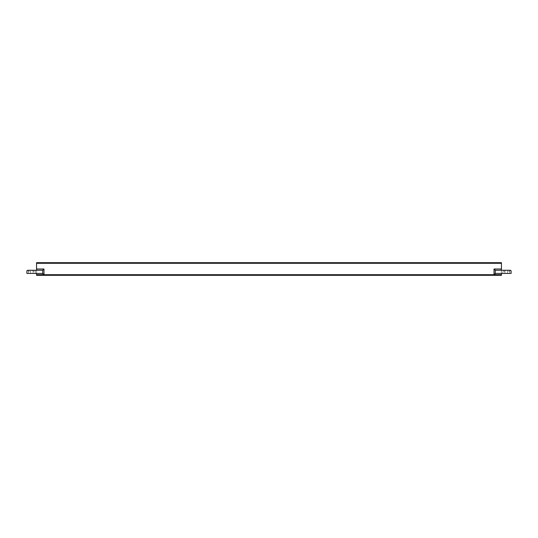 <?xml version="1.0" encoding="UTF-8"?>
<svg xmlns="http://www.w3.org/2000/svg" width="538" height="538" viewBox="0 0 538 538"><rect width="100%" height="100%" fill="white"/><g stroke="black" fill="none" stroke-linecap="round" stroke-linejoin="round"><path stroke-width="0.4" stroke-dasharray="2.69 2.02" d="M292.733 275.328L293.607 275.328L292.733 275.328M292.733 274.696L293.607 274.696L292.733 274.696M340.204 275.328L341.079 275.328L340.204 275.328M340.204 274.696L341.079 274.696L340.204 274.696M435.148 275.328L434.274 275.328L435.148 275.328M435.148 274.696L434.274 274.696L435.148 274.696M482.62 275.328L481.745 275.328L482.62 275.328M482.62 274.696L481.745 274.696L482.62 274.696M387.676 275.328L386.809 275.328L387.676 275.328M387.676 274.696L386.809 274.696L387.676 274.696M245.267 275.328L244.393 275.328L245.267 275.328M245.267 274.696L244.393 274.696L245.267 274.696M197.796 275.328L196.921 275.328L197.796 275.328M197.796 274.696L196.921 274.696L197.796 274.696M102.852 275.328L103.726 275.328L102.852 275.328M102.852 274.696L103.726 274.696L102.852 274.696M55.38 275.328L56.255 275.328L55.38 275.328M55.38 274.696L56.255 274.696L55.38 274.696M150.324 275.328L151.191 275.328L150.324 275.328M150.324 274.696L151.191 274.696L150.324 274.696M292.733 262.672L293.607 262.672L292.733 262.672M292.733 263.304L293.607 263.304L292.733 263.304M340.204 262.672L341.079 262.672L340.204 262.672M340.204 263.304L341.079 263.304L340.204 263.304M435.148 262.672L434.274 262.672L435.148 262.672M435.148 263.304L434.274 263.304L435.148 263.304M482.62 262.672L481.745 262.672L482.62 262.672M482.62 263.304L481.745 263.304L482.62 263.304M387.676 262.672L386.809 262.672L387.676 262.672M387.676 263.304L386.809 263.304L387.676 263.304M245.267 262.672L244.393 262.672L245.267 262.672M245.267 263.304L244.393 263.304L245.267 263.304M197.796 262.672L196.921 262.672L197.796 262.672M197.796 263.304L196.921 263.304L197.796 263.304M102.852 262.672L103.726 262.672L102.852 262.672M102.852 263.304L103.726 263.304L102.852 263.304M55.38 262.672L56.255 262.672L55.38 262.672M55.38 263.304L56.255 263.304L55.38 263.304M150.324 262.672L149.456 262.672L150.324 262.672M150.324 263.304L151.191 263.304L150.324 263.304M28.406 273.432L30.458 273.432L28.406 273.432L28.406 271.213L30.458 271.213L28.406 271.213L27.492 270.305M33.148 273.432L35.205 273.432L33.148 273.432L33.148 271.213L35.205 271.213L33.148 271.213L32.199 270.264L36.154 270.264L32.199 270.264M26.9 270.896L26.9 273.432L42.724 273.432L42.724 270.264L27.532 270.264L31.412 270.264L27.532 270.264L26.9 270.896M36.55 275.328L36.55 270.264L36.55 273.432L42.724 273.432L42.724 270.264L42.724 274.696L43.988 274.696L36.55 274.696L501.45 274.696L501.45 273.432L501.45 275.328M36.55 274.696L501.45 274.696L495.276 274.696L495.276 270.264L510.468 270.264L506.588 270.264L510.468 270.264L511.1 270.896L511.1 273.432L495.276 273.432L495.276 270.264L501.45 270.264L501.45 273.432L501.45 263.304L501.45 270.264L495.276 270.264L495.276 273.432L495.276 270.264L495.276 273.432L501.45 273.432L501.45 270.264L495.276 270.264L501.45 270.264L501.45 274.696M509.594 273.432L507.542 273.432L509.594 273.432L509.594 271.213L507.542 271.213L509.594 271.213L510.508 270.305M501.846 270.264L505.801 270.264L501.846 270.264L502.795 271.213L504.852 271.213L502.795 271.213L502.795 273.432L504.852 273.432L502.795 273.432M42.724 270.264L36.55 270.264L42.724 270.264L42.724 273.432L42.724 270.264L36.55 270.264L36.55 269L43.988 269L42.724 270.264L42.724 273.432L36.55 273.432L42.724 273.432L36.55 273.432L36.55 270.264L42.724 270.264L36.55 270.264L36.55 263.304L36.55 273.432L36.55 270.264L42.724 270.264L42.724 274.696M483.487 274.696L483.487 275.328L481.745 275.328L481.745 274.696M36.55 269L36.55 263.304L501.45 263.304L501.45 262.672L36.55 262.672L36.55 263.304L501.45 263.304L501.45 269L494.012 269L495.276 270.264L495.276 273.432L501.45 273.432L501.45 269M495.276 274.696L494.012 274.696L495.276 274.696L495.276 273.432L501.45 273.432L501.45 270.264L495.276 270.264L495.276 273.432L501.45 273.432M43.988 269L43.988 274.696L494.012 274.696L494.012 269M35.205 273.432L35.205 271.213L36.154 270.264M495.276 270.264L501.45 270.264M36.55 273.432L36.55 270.264M501.45 263.304L36.55 263.304M293.607 275.328L293.607 274.696M291.865 275.328L291.865 274.696M341.079 275.328L341.079 274.696M339.337 275.328L339.337 274.696M436.015 275.328L436.015 274.696M434.274 275.328L434.274 274.696M388.544 275.328L388.544 274.696M386.809 275.328L386.809 274.696M246.135 275.328L246.135 274.696M244.393 275.328L244.393 274.696M198.663 275.328L198.663 274.696M196.921 275.328L196.921 274.696M103.726 275.328L103.726 274.696M101.985 275.328L101.985 274.696M56.255 275.328L56.255 274.696M54.513 275.328L54.513 274.696M151.191 275.328L151.191 274.696M149.456 275.328L149.456 274.696M293.607 263.304L293.607 262.672M291.865 263.304L291.865 262.672M341.079 263.304L341.079 262.672M339.337 263.304L339.337 262.672M436.015 263.304L436.015 262.672M434.274 263.304L434.274 262.672M483.487 263.304L483.487 262.672M481.745 263.304L481.745 262.672M388.544 263.304L388.544 262.672M386.809 263.304L386.809 262.672M246.135 263.304L246.135 262.672M244.393 263.304L244.393 262.672M198.663 263.304L198.663 262.672M196.921 263.304L196.921 262.672M103.726 263.304L103.726 262.672M101.985 263.304L101.985 262.672M56.255 263.304L56.255 262.672M54.513 263.304L54.513 262.672M151.191 263.304L151.191 262.672M149.456 263.304L149.456 262.672M30.458 273.432L30.458 271.213L31.412 270.264M507.542 273.432L507.542 271.213L506.588 270.264M504.852 273.432L504.852 271.213L505.801 270.264"/><path stroke-width="0.81" d="M481.745 275.328L36.55 275.328L36.55 274.696L43.988 274.696L43.988 269L36.55 269L36.55 262.672L501.45 262.672L501.45 263.304L36.55 263.304M26.9 270.896L26.9 273.432L42.724 273.432L42.724 270.264L27.532 270.264L26.9 270.896M36.55 275.328L501.45 275.328L501.45 274.696L494.012 274.696L495.276 273.432L495.276 270.264L510.468 270.264L511.1 270.896L511.1 273.432L495.276 273.432M501.45 275.328L483.487 275.328M501.45 270.264L501.45 269L494.012 269L494.012 274.696L43.988 274.696L42.724 273.432M501.45 269L501.45 263.304M501.45 273.432L501.45 274.696M494.012 269L495.276 270.264M36.55 270.264L36.55 269M43.988 269L42.724 270.264M36.55 273.432L36.55 274.696"/></g></svg>
